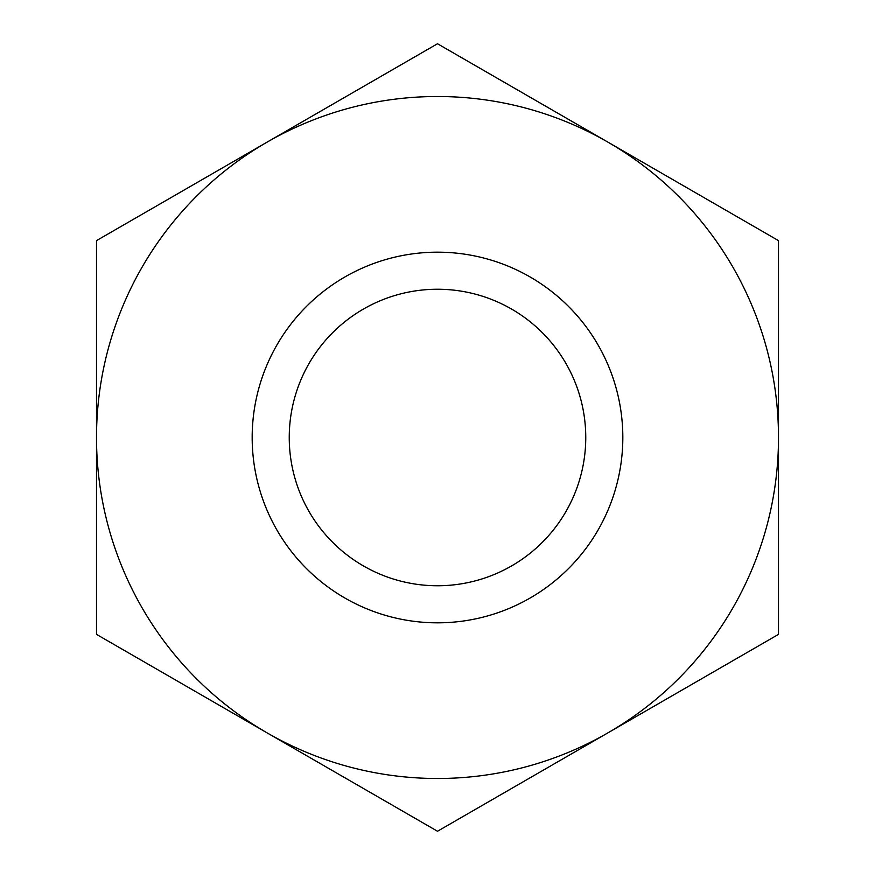 <?xml version="1.0" encoding="UTF-8"?>
<svg xmlns="http://www.w3.org/2000/svg" width="875" height="875" viewBox="0 0 875 875"><rect width="100%" height="100%" fill="white"/><g stroke="black" fill="none" stroke-linecap="round" stroke-linejoin="round"><path stroke-width="1.31" d="M437.5 585.758A148.258 148.258 0 0 1 289.242 437.5A148.258 148.258 0 0 1 437.5 289.242A148.258 148.258 0 0 1 585.758 437.5A148.258 148.258 0 0 1 437.5 585.758M437.5 252.175A185.325 185.325 0 0 1 622.825 437.5A185.325 185.325 0 0 1 437.5 622.825A185.325 185.325 0 0 1 252.175 437.5A185.325 185.325 0 0 1 437.5 252.175M437.5 778.498A340.998 340.998 0 0 1 267.006 732.812L437.5 831.25L778.498 634.375L778.498 240.625L437.5 43.75L267.006 142.188A340.998 340.998 0 0 1 778.498 437.5A340.998 340.998 0 0 1 437.5 778.498M96.502 634.375L267.006 732.812A340.998 340.998 0 0 1 96.502 437.5L96.502 634.375M96.502 240.625L96.502 437.5A340.998 340.998 0 0 1 267.006 142.188L96.502 240.625"/></g></svg>
